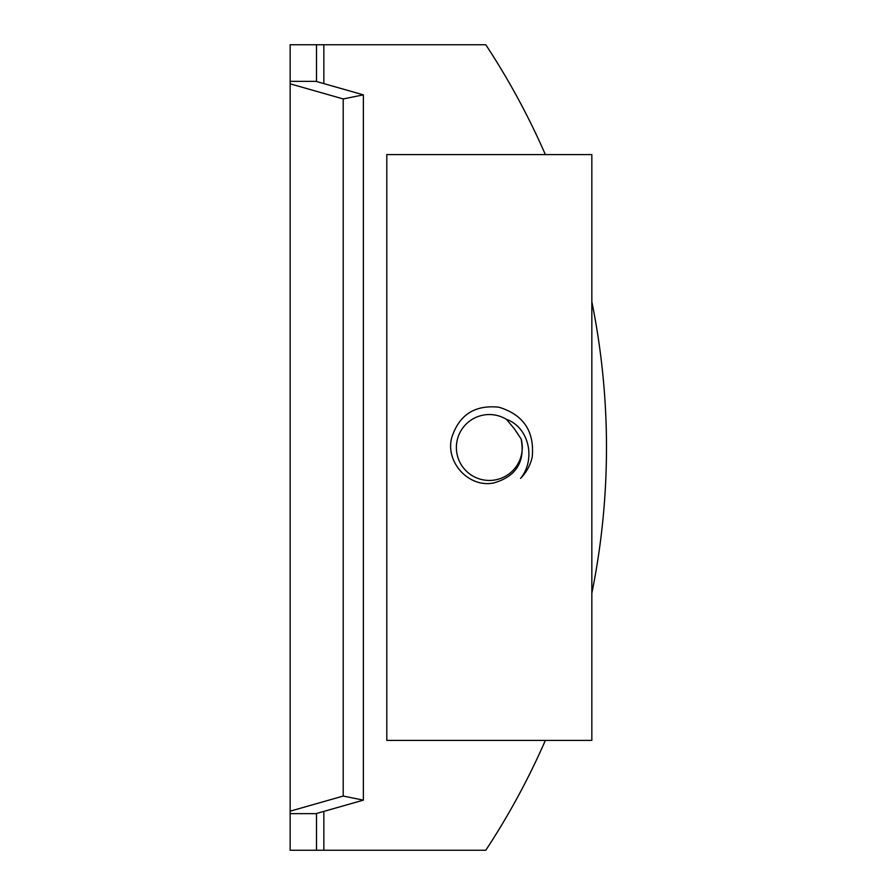<?xml version="1.0" encoding="UTF-8"?>
<svg xmlns="http://www.w3.org/2000/svg" width="895" height="895" viewBox="0 0 895 895"><rect width="100%" height="100%" fill="white"/><g stroke="black" fill="none" stroke-linecap="round" stroke-linejoin="round"><path stroke-width="1.34" d="M290.148 811.172L343.21 796.058L363.37 800.141L316.506 813.488L316.506 850.25L290.148 850.25L290.148 44.75L316.506 44.75L316.506 81.512L363.37 94.859L343.21 98.942L290.148 83.828M290.148 813.633L316.506 813.633M290.148 81.367L316.506 81.367M363.37 94.859L363.37 800.141M343.21 98.942L343.21 796.058M316.506 850.25L485.784 850.25A732.278 732.278 0 0 0 545.357 740.411M591.841 593.217A732.278 732.278 0 0 0 591.841 301.783M545.357 154.589A732.278 732.278 0 0 0 485.784 44.75L316.506 44.75M386.808 154.589L591.841 154.589L591.841 740.411L386.808 740.411L386.808 154.589M532.223 456.998C534.595 431.278 523.474 414.687 498.851 407.203C474.686 404.674 458.945 414.944 451.617 438.013C445.386 462.435 468.98 488.2 493.883 482.92C516.18 476.431 525.275 461.809 521.17 439.053L514.334 428.761L506.38 419.308C529.549 427.564 535.87 459.896 520.532 478.422A43.933 43.933 0 0 0 532.223 456.998M521.17 439.053A32.947 32.947 0 0 1 489.05 480.447A32.947 32.947 0 0 1 457.625 438.516A32.947 32.947 0 0 1 506.38 419.308M323.833 44.75L323.833 83.604M323.833 811.396L323.833 850.25"/></g></svg>
